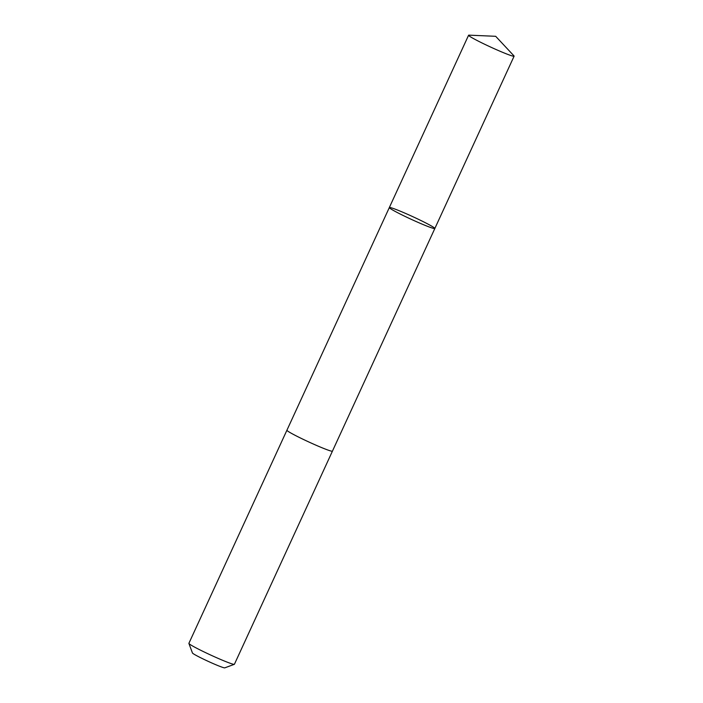 <?xml version="1.0" encoding="UTF-8"?>
<svg xmlns="http://www.w3.org/2000/svg" width="703" height="703" viewBox="0 0 703 703"><rect width="100%" height="100%" fill="white"/><g stroke="black" fill="none" stroke-linecap="round" stroke-linejoin="round"><path stroke-width="1.05" d="M332.44 451.124A25.053 1.529 -155.3 0 1 332.431 451.159A25.044 1.529 -155.3 0 1 303.432 439.445A25.044 1.529 -155.3 0 1 286.921 430.227L389.33 207.561A25.044 1.529 24.7 0 0 411.448 219.415A25.044 1.529 24.7 0 0 434.841 228.493A25.044 1.529 24.7 0 0 418.338 219.266A25.044 1.529 24.7 0 0 389.33 207.561A25.044 1.529 24.7 0 0 411.448 219.415A25.044 1.529 24.7 0 0 434.841 228.493L514.104 56.178A25.053 1.529 -155.3 0 1 485.096 44.465A25.053 1.529 -155.3 0 1 468.585 35.238A25.053 1.529 -155.3 0 1 468.927 35.15L495.677 36.301L513.946 55.853A25.053 1.529 -155.3 0 1 514.104 56.178M434.841 228.493L332.431 451.15A25.053 1.529 -155.3 0 1 303.424 439.445A25.053 1.529 -155.3 0 1 286.921 430.218A25.053 1.529 -155.3 0 1 286.938 430.192M332.431 451.159L234.415 664.265A25.053 1.529 -155.3 0 1 234.327 664.335A25.053 1.529 -155.3 0 1 205.408 652.56A25.053 1.529 -155.3 0 1 188.896 643.438A25.053 1.529 -155.3 0 1 188.896 643.333L286.921 430.218M234.327 664.335L224.767 667.85A17.821 1.09 -155.3 0 1 204.195 659.476A17.821 1.09 -155.3 0 1 192.455 652.99L188.896 643.438M389.33 207.561L468.585 35.238"/></g></svg>
